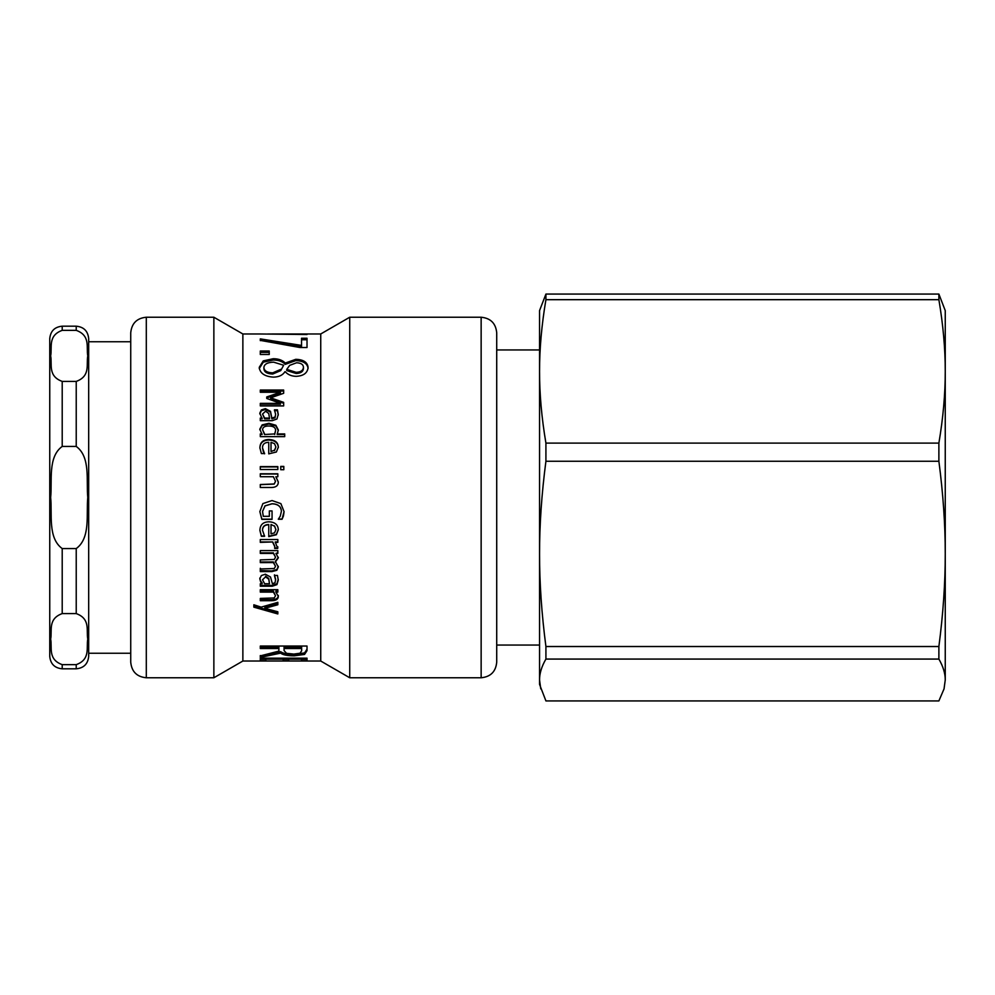 <?xml version="1.0" encoding="UTF-8"?>
<svg xmlns="http://www.w3.org/2000/svg" width="995" height="995" viewBox="0 0 995 995"><rect width="100%" height="100%" fill="white"/><g stroke="black" fill="none" stroke-linecap="round" stroke-linejoin="round"><path stroke-width="1.49" d="M76.229 664.648L62.212 664.648C47.586 659.362 52.325 647.322 50.658 639.113C52.325 630.917 47.586 618.865 62.212 613.592L76.229 613.592C90.844 618.865 86.117 630.917 87.771 639.113C86.117 647.322 90.844 659.362 76.229 664.648L76.229 668.814C83.791 668.08 87.946 663.926 88.679 656.352L88.679 338.648C87.946 331.074 83.791 326.92 76.229 326.186L76.229 330.352C90.844 335.638 86.117 347.678 87.771 355.887C86.117 364.083 90.844 376.135 76.229 381.408L62.212 381.408C47.586 376.135 52.325 364.083 50.658 355.887C52.325 347.678 47.586 335.638 62.212 330.352L76.229 330.352M62.212 548.568C47.586 537.996 52.325 513.905 50.658 497.5C52.325 481.095 47.586 457.003 62.212 446.432L76.229 446.432C90.844 457.003 86.117 481.095 87.771 497.5C86.117 513.905 90.844 537.996 76.229 548.568L62.212 548.568L62.212 613.592M62.212 330.352L62.212 326.186C54.638 326.92 50.484 331.074 49.75 338.648L49.75 656.352C50.484 663.926 54.638 668.08 62.212 668.814L62.212 664.648M944.044 688.876L945.25 679.995L944.044 688.876L938.882 700.928L545.919 700.928L539.551 684.386L539.551 310.614L545.919 294.072L938.882 294.072L938.882 299.682C943.16 325.042 945.287 348.946 945.25 371.396L945.25 310.614L938.882 294.072M540.758 688.876L539.551 679.995C539.514 673.453 541.628 666.476 545.919 659.076L938.882 659.076C943.16 666.476 945.287 673.453 945.25 679.995L945.25 371.396C945.287 393.846 943.16 417.751 938.882 443.098L545.919 443.098C541.628 417.751 539.514 393.846 539.551 371.396C539.514 348.946 541.628 325.042 545.919 299.682L545.919 294.072M545.919 299.682L938.882 299.682M945.25 334.507L945.25 371.396M945.25 553.892C945.287 582.896 943.16 613.778 938.882 646.526L545.919 646.526C541.628 613.778 539.514 582.896 539.551 553.892C539.514 524.887 541.628 494.017 545.919 461.257L938.882 461.257C943.16 494.017 945.287 524.887 945.25 553.892L945.25 660.493M938.882 461.257L938.882 443.098M938.882 659.076L938.882 646.526M545.919 461.257L545.919 443.098M545.919 659.076L545.919 646.526M277.829 603.729L264.844 607.273L264.844 608.318L277.829 611.788L277.829 613.952L253.849 607.149L253.849 604.786L261.15 607.137L277.829 602.336L277.829 604.749L264.844 608.318M277.829 612.845L253.849 606.104M278.326 595.458C278.264 598.231 276.05 599.662 271.672 599.724L260.304 599.687M277.829 591.204L275.876 591.204L275.876 592.112L278.326 596.391C278.264 599.201 276.05 600.644 271.672 600.706L260.304 600.706L260.304 598.405L274.21 597.958L275.515 595.781L273.401 592.112L260.304 592.112L260.304 589.687L277.829 589.687L277.829 592.112L275.876 592.112M275.515 595.781L273.401 591.204L260.304 591.204M273.401 591.204L273.401 592.112M271.013 524.751L271.013 533.83L274.533 532.847L275.901 529.614L274.52 526.168L271.013 524.489L274.52 526.168M274.52 525.895L275.901 529.614M264.595 535.944L261.374 535.944L259.906 530.173M268.762 524.751L268.762 524.489C264.633 524.601 262.543 526.492 262.481 530.136L264.595 536.317L261.374 536.317L259.906 530.484C260.018 524.838 263.041 521.94 268.973 521.803C274.943 522.089 278.053 524.751 278.326 529.775L276.374 534.738L268.762 536.628L268.762 524.751C264.633 524.862 262.543 526.765 262.481 530.447M278.326 529.464L276.374 534.377L268.762 536.255M272.058 519.154L261.847 519.154L259.844 511.517M281.386 511.306L281.386 511.181C281.1 506.48 278.003 503.992 272.095 503.731L265.018 505.846L262.531 511.405L263.289 516.318L269.334 516.318L269.334 510.933L272.058 510.933L272.058 519.365L261.847 519.365L259.844 511.641L262.891 503.594L271.996 500.547L280.876 503.619L284.072 511.666L283.438 515.982L282.07 519.266L278.326 519.266L280.291 516.069L281.386 511.306C281.1 506.567 278.003 504.055 272.095 503.793L265.018 505.92L262.531 511.529M284.072 511.529L282.07 519.054L278.326 519.054M260.304 484.652L274.21 484.092L275.515 481.381L273.401 476.717L260.304 476.717L260.304 473.794L277.829 473.794L277.829 476.717L275.876 476.916L278.326 482.152M260.304 474.018L277.829 474.018M275.876 476.717L278.326 482.003C278.264 485.535 276.05 487.363 271.672 487.475L260.304 487.475L260.304 484.528L274.21 483.968L275.515 481.232M280.739 466.717L283.811 466.717M283.811 469.715L280.739 469.715L280.739 466.419L283.811 466.419L283.811 469.715M260.304 467.563L260.304 466.904L277.829 466.904L277.829 468.222M277.829 469.516L260.304 469.516L260.304 466.605L277.829 466.605L277.829 469.516M262.605 429.753L264.558 434.517L274.682 433.919L275.615 430.387C275.553 427.551 273.339 426.084 268.986 426.009C264.794 425.935 262.668 427.191 262.605 429.753L264.558 433.919M264.558 434.517L274.682 433.919M274.682 434.517L275.615 430.387M259.807 429.79L262.158 425.574L268.936 423.982L275.876 425.959L275.876 425.275L278.326 429.939L277.132 434.517L284.707 434.517M275.876 425.959L278.326 430.586M260.304 434.517L262.083 434.517L259.807 429.131L262.158 424.877L268.936 423.273L275.876 425.275M277.132 433.919L284.707 433.919L284.707 436.643L260.304 436.643L260.304 433.919L262.083 433.919M286.498 653.305L293.848 654.088L300.055 653.205L301.647 650.78L301.647 648.529L284.072 648.529L284.072 650.531L286.498 653.305M284.072 648.529L284.072 647.086L301.647 647.086L301.647 648.529M307.02 649.2L304.557 652.931L294.333 654.324C287.468 654.324 282.903 653.429 280.627 651.65L260.304 655.892L278.886 651.116L278.886 648.529L260.304 648.529L260.304 646.041L307.02 646.041L307.02 650.668L304.557 654.424L294.333 655.829C287.468 655.829 282.903 654.934 280.627 653.13L260.304 657.421L260.304 655.543M278.886 648.529L278.886 647.086L260.304 647.086L260.304 646.041M280.627 651.65L280.627 653.13M265.827 659.461L260.304 659.461M288.699 659.436L283.165 659.436M307.02 659.461L301.497 659.461M260.304 661.016L260.304 658.155L307.02 658.155L307.02 661.016L301.497 661.016L301.497 659.2L288.699 659.2L288.699 661.003L283.165 661.003L283.165 659.2L265.827 659.2L265.827 661.016L260.304 661.016M265.827 658.155L265.827 659.2M283.165 658.155L283.165 659.2M288.699 658.155L288.699 659.2M301.497 658.155L301.497 659.2M307.02 334.133L276.386 333.972L320.738 333.972L320.738 661.028L349.73 677.769L481.145 677.769C490.61 676.849 495.796 671.65 496.716 662.197L496.716 332.803C495.796 323.35 490.61 318.151 481.145 317.231L481.145 677.769M267.829 334.009L276.386 333.972M260.304 333.984L307.02 334.519M301.535 339.755L307.02 339.755M260.304 340.389L301.535 346.857L301.535 338.238L307.02 338.238L307.02 347.529L300.017 347.529L260.304 340.389M260.304 340.638L260.304 338.885L301.535 345.414M260.304 352.404L269.235 352.404M269.235 354.494L260.304 354.494L260.304 351.011L269.235 351.011L269.235 354.494M286.759 369.356L286.759 370.575L296.112 373.498C300.664 373.361 303.114 371.72 303.463 368.573L303.463 367.342C303.288 364.444 300.963 362.926 296.498 362.789L289.682 365.364L286.759 369.356L296.112 372.304C300.664 372.167 303.114 370.513 303.463 367.342M263.899 367.404L263.899 368.647C264.11 372.03 267.046 373.834 272.717 374.045L280.739 370.6L283.662 365.24L273.662 362.168C267.58 362.354 264.322 364.095 263.899 367.404C264.11 370.824 267.046 372.64 272.717 372.864L280.739 369.381M280.739 370.6L283.662 365.24M259.235 368.598L263.252 362.18L273.215 360.041C278.488 360.028 282.493 361.471 285.254 364.344L295.776 360.638C303.388 360.849 307.492 363.498 308.077 368.598M273.326 377.13C264.645 376.508 259.944 373.249 259.235 367.354L263.252 360.887L273.215 358.722C278.488 358.71 282.493 360.165 285.254 363.063L295.776 359.319C303.388 359.531 307.492 362.217 308.077 367.354C307.604 372.938 303.637 375.923 296.187 376.334C291.585 376.259 287.916 374.705 285.179 371.67L284.98 371.67C282.717 375.239 278.824 377.055 273.326 377.13M285.441 364.344L285.441 363.063M285.254 364.344L285.254 363.063M266.735 397.9L280.428 393.261L280.428 392.254L260.304 392.254L260.304 390.052L283.662 390.052L283.662 393.286L270.652 397.838L270.652 398.796L283.662 403.286M260.304 391.072L283.662 391.072M260.304 404.256L280.428 404.256L280.428 403.361L266.735 398.448L266.735 396.943L280.428 392.254M270.652 397.838L283.662 402.378L283.662 405.923L260.304 405.923L260.304 403.361L280.428 403.361M262.531 414.057L264.62 418.833L264.62 418.074L269.483 418.074L268.762 413.522L265.578 411.209L262.531 414.057L264.62 418.074M264.62 418.833L269.483 418.833L269.483 418.074M260.304 418.833L262.158 418.833L259.807 413.149L261.362 409.94L265.379 408.634L270.503 411.333L271.834 418.074L275.043 417.042L275.627 414.38L274.446 409.828L277.456 409.828L278.252 414.393L276.946 418.994L272.282 420.674L260.304 420.674L260.304 418.074L262.158 418.074M274.446 410.661L277.456 410.661L278.252 415.189M259.807 413.945L261.362 410.773L265.379 409.48L270.503 412.154L271.834 418.833L275.043 417.8L275.627 414.38M277.456 410.661L277.456 409.828M271.834 418.833L271.834 418.074M270.503 412.154L270.503 411.333M261.362 410.773L261.362 409.94M274.533 450.15L271.013 451.543L274.533 450.15L275.901 446.979L274.52 443.671L271.013 442.315L271.013 451.108M274.533 450.598L275.901 446.979M264.595 453.558L261.374 453.558L259.906 447.837C260.018 442.389 263.041 439.616 268.973 439.504C274.943 439.765 278.053 442.302 278.326 447.153L276.374 452.004L268.762 453.869L268.762 442.315C264.633 442.414 262.543 444.243 262.481 447.8L264.595 453.819M259.906 448.31C260.018 442.912 263.041 440.163 268.973 440.051C274.943 440.312 278.053 442.837 278.326 447.626M263.252 451.68L264.595 453.397M262.481 447.8L263.252 451.232M277.829 546.827L277.729 547.959L274.67 547.959M277.829 541.952L275.217 541.952L277.729 548.444L274.67 548.444M274.67 548.295L274.807 546.305L272.742 541.952L260.304 541.952M272.742 541.952L260.304 542.374L260.304 539.526L277.829 539.526L277.829 542.374L275.217 542.374M274.807 546.777L272.742 542.374M278.326 566.329L276.821 569.6L271.846 570.906L260.304 570.533M260.304 570.906L260.304 568.294M278.326 557.299L275.292 561.491L278.326 566.988L276.821 570.297L271.846 571.615L260.304 571.615L260.304 568.966L274.284 568.531L275.515 566.304L273.339 562.573L260.304 562.623L260.304 559.911L274.284 559.451L275.515 557.163L273.401 553.394L260.304 553.394L260.304 550.608L277.829 550.608L277.829 553.394L275.901 553.394L278.326 557.872L275.292 562.1M277.829 552.859L275.901 553.394M275.515 557.163L273.401 552.859L260.304 552.859M275.515 566.304L273.339 561.951L260.304 562.001M276.821 569.6L276.821 570.297M273.339 561.951L273.339 562.573M262.531 579.762L264.62 583.742L269.483 583.742L268.762 579.214L265.578 576.864L262.531 579.762L265.578 576.864M265.578 576.105L268.762 578.443L269.483 583.742M278.252 579.314L276.946 583.791L272.282 585.383L260.304 585.383M274.446 575.433L277.456 575.433L278.252 580.11L276.946 584.625L272.282 586.229L260.304 586.229L260.304 583.742L262.158 583.742L262.158 582.921L260.665 581.105L260.665 581.913L259.807 578.841L261.362 575.558L265.379 574.19L270.503 577L272.394 583.742L275.043 582.722L275.627 579.301L274.446 574.849M260.665 581.105L259.807 578.07M275.627 580.085L274.446 575.583M262.158 583.742L260.665 581.913M260.304 333.972L242.867 333.972L242.867 661.028L320.738 661.028M496.716 346.82L496.716 347.765M146.302 317.231C136.85 318.151 131.663 323.35 130.731 332.803L130.731 662.197C131.663 671.65 136.85 676.849 146.302 677.769L213.863 677.769L213.863 317.231L146.302 317.231L146.302 677.769M320.738 333.972L349.73 317.231L349.73 677.769M62.212 446.432L62.212 381.408M76.229 548.568L76.229 613.592M76.229 381.408L76.229 446.432M271.672 599.724L271.672 600.706M268.936 423.982L268.936 423.273M262.158 425.574L262.158 424.877M294.333 654.324L294.333 655.829M304.557 652.931L304.557 654.424M296.112 373.498L296.112 372.304M272.717 374.045L272.717 372.864M295.776 360.638L295.776 359.319M273.215 360.041L273.215 358.722M263.252 362.18L263.252 360.887M275.043 417.8L275.043 417.042M272.394 418.833L272.394 418.074M265.379 409.48L265.379 408.634M271.846 570.906L271.846 571.615M271.846 562.001L271.846 562.623M268.762 578.443L268.762 579.214M272.282 585.383L272.282 586.229M276.946 583.791L276.946 584.625M88.679 653.242L130.731 653.242M88.679 341.758L130.731 341.758M62.212 326.186L76.229 326.186M62.212 668.814L76.229 668.814M539.551 349.942L496.716 349.942M539.551 645.058L496.716 645.058M242.867 333.972L213.863 317.231M242.867 661.028L213.863 677.769M349.73 317.231L481.145 317.231"/></g></svg>
